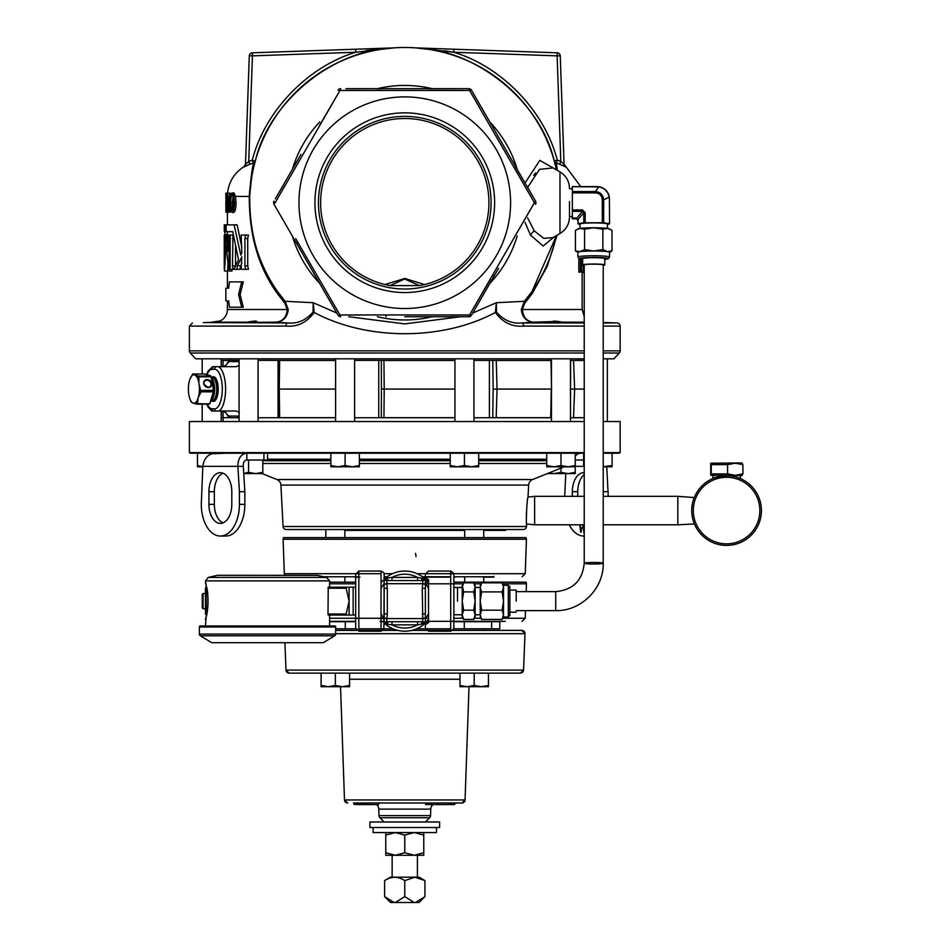 <?xml version="1.0" encoding="UTF-8"?>
<svg xmlns="http://www.w3.org/2000/svg" width="950" height="950" viewBox="0 0 950 950"><rect width="100%" height="100%" fill="white"/><g stroke="black" fill="none" stroke-linecap="round" stroke-linejoin="round"><path stroke-width="1.43" d="M329.591 587.195L329.591 580.878L205.438 580.878L208.323 577.41L326.705 577.41L329.591 580.878L326.705 577.41L316.991 575.284A3.586 3.586 -90 0 1 317.787 575.367L218.037 575.284A3.586 3.586 90 0 0 217.241 575.367L208.323 577.41L205.438 580.878L206.091 584.927C208.703 595.709 208.703 606.504 206.091 617.322L205.438 625.955L329.591 625.955L329.591 615.066L329.591 625.955M404.771 118.501A84.206 84.206 0 0 0 384.928 284.525L404.771 278.457L424.626 284.525A84.206 84.206 0 0 0 404.771 118.501M491.091 202.694A86.319 86.319 0 0 0 404.771 116.387A86.319 86.319 0 0 0 318.452 202.694A86.319 86.319 0 0 0 404.771 289.014A86.319 86.319 0 0 0 491.091 202.694M494.629 202.694A89.846 89.846 0 0 1 404.771 292.553A89.846 89.846 0 0 1 314.925 202.694A89.846 89.846 0 0 1 404.771 112.848A89.846 89.846 0 0 1 494.629 202.694M572.327 496.327L572.327 491.684A19 11.436 90 0 1 583.763 472.684A19 11.436 90 0 1 584.226 472.696M577.754 496.327L577.754 491.684A19 11.436 90 0 1 584.226 474.572M231.8 491.684A19 11.436 -90 0 0 220.364 472.684A19 11.436 -90 0 0 208.917 491.684L208.917 504.355A19 11.436 -90 0 0 220.364 523.367A19 11.436 -90 0 0 231.8 504.355L231.8 491.684M207.076 379.596A4.299 3.658 -137.3 0 1 211.672 383.562A4.299 3.658 -137.3 0 1 208.359 387.529A4.299 3.658 -137.3 0 1 203.751 383.562A4.299 3.658 -137.3 0 1 207.076 379.596M208.098 387.256A3.788 3.218 42.7 0 0 206.969 380.261A3.788 3.218 42.7 0 0 208.098 387.256M204.25 384.548L207.824 387.244M710.719 463.22L741.938 462.935L742.9 464.621L742.9 473.907L735.241 475.321L727.581 473.907L711.265 473.907L710.719 475.309L710.719 463.22L711.265 464.621L727.581 464.621L735.241 463.208L742.9 464.621M710.719 475.309L741.938 475.594L742.9 473.907M726.584 475.724A34.841 34.841 0 0 1 761.413 510.566A34.841 34.841 0 0 1 726.584 545.407A34.841 34.841 0 0 1 691.742 510.566A34.841 34.841 0 0 1 726.584 475.724C711.847 478.562 709.353 478.836 719.091 476.544L717.903 476.817M712.892 478.527L712.892 475.594M714.519 477.874L716.312 477.268M528.046 496.672L528.651 485.082L280.903 485.082L283.076 526.514A3.171 3.171 0 0 0 286.235 529.518L523.319 529.518A3.171 3.171 0 0 0 526.478 526.514L526.597 524.388C525.956 525.231 526.716 500.044 527.974 497.088L534.612 496.327L534.612 524.804L584.226 524.804M603.226 496.327L677.825 496.327L677.825 524.804L694.403 523.937L693.168 520.457M694.248 497.586L677.825 496.327M693.191 520.541L693.453 521.36M693.761 522.274L693.999 522.904M726.584 477.292A33.274 33.274 0 0 0 693.31 510.566A33.274 33.274 0 0 0 726.584 543.839A33.274 33.274 0 0 0 759.846 510.566A33.274 33.274 0 0 0 726.584 477.292M692.039 505.958L692.443 503.595M692.93 501.505L694.236 497.622M526.371 518.605L526.371 516.04M526.371 515.755L526.442 512.537M373.101 827.509L373.101 832.568L436.454 832.568L436.454 827.509M439.613 821.976L369.93 821.976L369.93 827.509L439.613 827.509L439.613 821.976M424.935 880.602L414.853 877.194L404.771 880.602C398.026 876.221 391.305 876.221 384.619 880.602L390.581 877.159L418.962 877.159L424.935 880.602L424.935 896.622L415.471 902.5L390.497 902.5L384.619 896.622L394.084 902.5M344.85 628.793L344.85 630.384M464.704 628.793L464.704 630.384M483.704 628.793L483.704 630.384M555.714 591.624C573.04 589.938 582.54 580.474 584.226 563.243L584.226 264.931A9.5 0.772 0 0 1 593.726 264.159A9.5 0.772 0 0 1 603.226 264.931L603.226 563.243A9.5 0.772 180 0 0 593.726 562.471A9.5 0.772 180 0 0 584.226 563.243A9.5 0.772 180 0 0 593.726 564.015A9.5 0.772 180 0 0 603.226 563.243L603.226 563.243C603.879 588.572 581.091 611.278 555.714 610.624L555.714 591.624L516.194 591.624M404.771 537.605L526.062 537.605L526.442 539.232L283.1 539.232L283.492 537.605L404.771 537.605M493.834 576.757L453.851 576.757M450.716 576.757L422.394 576.757M386.638 577.137L384.18 577.137M353.792 576.757A3.171 1.769 90 0 1 354.635 577.137L359.967 577.137M325.47 577.137L324.282 576.757M464.704 576.757L464.704 582.172M485.533 576.757L483.704 576.757L483.704 582.172M344.85 576.757L344.85 582.172M505.317 621.324L483.704 621.704M453.767 628.793L499.795 628.793L499.795 621.704L453.851 621.704M355.692 621.704L329.591 621.704M355.787 628.793L335.671 628.793M503.524 616.966L502.111 619.412L503.524 614.793L503.524 616.966L508.286 616.966L508.286 585.295C511.765 588.359 508.939 586.233 509.853 589.024L509.853 601.053L509.853 590.057L516.194 590.057L516.194 601.184M508.286 585.295L503.524 585.295L503.524 601.041L502.111 591.898L481.626 591.898L480.213 601.041L480.213 614.887M453.851 587.539L457.508 587.444L457.508 601.207M457.508 587.444L462.223 587.444L462.223 601.053L463.636 610.185L462.223 614.793L463.636 619.412L462.223 616.966L462.223 614.887M475.142 587.444L480.213 587.444L480.213 601.053L481.626 610.185L480.213 614.793L481.626 619.412L480.213 616.966M426.514 580.343L428.521 579.654L425.374 577.41L425.374 613.89L425.374 588.359L422.239 588.359L422.75 583.692L386.793 583.692L387.315 588.359L384.18 588.359L384.18 613.89L384.026 578.206M425.374 577.41L425.374 577.41A3.147 3.147 -90 0 1 422.239 580.557A3.147 3.147 -90 0 0 425.374 577.41M453.851 601.124L453.851 627.926C452.948 627.831 456.285 627.606 450.716 631.204L450.716 571.045C456.285 574.643 452.948 574.429 453.851 574.334L453.851 601.124M381.033 571.045L383.859 572.826L384.18 574.192L383.859 629.434L381.033 631.204L381.033 571.045L358.839 571.045L358.839 631.204L355.692 628.069L355.692 575.166L355.692 614.971L353.162 615.066L353.162 587.195L328.237 587.195L328.011 614.044L328.237 615.066L329.591 615.066M428.521 619.59L426.051 622.381M424.793 623.58A30.079 30.079 -90 0 1 384.762 623.58M425.374 588.359L425.374 624.839L428.521 622.606L426.514 621.906M205.438 614.27L205.438 587.979L206.221 587.195L206.221 615.066L205.438 614.27L205.438 593.524L203.062 593.524L203.062 608.724L205.438 608.724M202.267 594.32L202.267 607.941L202.267 594.32L203.062 593.524M202.267 607.941L203.062 608.724M206.091 584.927A2.529 2.221 164.6 0 0 206.162 585.604L206.221 587.195M353.162 615.066L349.101 615.066L349.101 587.195L349.101 601.124L346.18 614.044L328.011 614.044M355.692 601.124L355.692 575.166L355.692 587.278L353.162 587.195M334.709 635.776A1.995 1.995 90 0 0 335.671 634.066L335.671 626.964L199.357 626.964L199.357 634.066L335.671 634.066L334.709 635.776L200.319 635.776A1.995 1.995 -90 0 1 199.357 634.066L200.319 635.776L211.767 642.711L323.261 642.711L334.709 635.776L323.261 642.711M200.355 625.955A0.997 0.997 90 0 0 199.357 626.964L200.355 625.955L334.673 625.955A0.997 0.997 -90 0 1 335.671 626.964L334.673 625.955M355.692 621.324L329.591 621.324M329.591 582.172L355.692 582.172M415.969 556.558A11.198 11.198 0 0 0 415.518 553.375M569.477 201.566L569.477 217.063L569.477 201.566M609.568 257.046L608.428 258.673L604.794 259.362A14.262 1.164 180 0 0 606.611 258.115A14.262 1.164 180 0 0 593.726 257.45A14.262 1.164 180 0 0 580.842 258.115A14.262 1.164 180 0 0 582.659 259.35L579.025 258.673L577.885 257.046A15.841 1.294 0 0 1 593.726 255.764A15.841 1.294 0 0 1 609.568 257.046L609.568 252.296A15.841 1.294 180 0 0 607.442 251.655A15.841 1.294 180 0 0 593.726 251.014L602.87 249.601L602.87 229.188L593.726 227.774A15.841 1.294 180 0 0 580.011 228.428A15.841 1.294 180 0 0 578.051 228.879L575.439 230.47L575.439 250.895L580.011 251.655L584.582 249.601L584.582 229.188L580.011 228.428L576.828 229.579M580.046 228.416L580.046 224.01A13.68 1.116 0 0 1 593.726 222.906A13.68 1.116 0 0 1 607.406 224.01L607.406 228.416M603.226 265.394A11.068 0.902 180 0 0 604.794 264.931A11.068 0.902 180 0 0 593.726 264.029A11.068 0.902 180 0 0 582.659 264.931A11.068 0.902 180 0 0 584.226 265.394M604.794 264.931L604.794 258.614A11.068 0.902 180 0 0 593.726 257.711A11.068 0.902 180 0 0 582.659 258.614L582.659 264.931M520.386 673.134A3.171 3.171 90 0 0 523.545 670.094L520.386 673.134L289.168 673.134A3.171 3.171 -90 0 1 286.009 670.094L284.905 642.711L286.009 670.094L523.545 670.094L525.006 633.674A3.171 3.171 90 0 0 521.835 630.384L411.766 630.384M449.065 802.999L450.193 802.999L450.395 804.591L454.207 804.591L455.157 802.999L461.902 802.999L354.481 802.999M344.494 799.947L347.652 802.999A3.171 3.171 -90 0 1 344.494 799.947L340.539 686.719L344.494 799.947L465.061 799.947L469.015 686.719L465.061 799.947L461.902 802.999A3.171 3.171 90 0 0 465.061 799.947M378.991 815.611L430.564 815.611A3.171 3.171 -90 0 1 429.637 817.736L379.917 817.736A3.171 3.171 90 0 1 378.991 815.611L378.765 809.115A6.329 6.329 -90 0 0 376.628 804.591M432.927 804.591A6.329 6.329 90 0 0 430.789 809.115L378.765 809.115M384.156 821.976L379.917 817.736M425.386 821.976L429.637 817.736M430.564 815.611L430.789 809.115M493.323 628.793L493.466 630.384L493.323 628.793M325.838 529.518L325.838 537.605L325.838 529.518M483.704 537.605L483.704 529.518L464.704 529.518L464.704 537.605M464.704 529.518L344.85 529.518L344.85 537.605M212.717 366.676L236.241 366.676L222.431 366.676L225.684 365.382L229.971 360.383L239.317 360.383M222.941 411.136L223.131 417.751L228.998 417.679A3.147 2.802 136.9 0 0 228.76 416.314L225.566 412.526L222.027 411.017L236.289 411.017L239.412 412.526M473.943 360.383L496.256 360.454L497.04 389.072L496.185 417.751L550.727 417.751L551.261 389.072L493.157 389.072L492.765 360.383M551.475 411.101L551.475 417.751M473.943 417.751L492.765 417.751L493.157 389.072M354.611 417.751L381.318 417.751L381.425 389.072L381.318 360.383L354.611 360.383M335.611 360.383L279.003 360.383M578.977 360.383L578.977 358.815M230.577 360.383L230.577 358.815M192.708 374.015L190 379.003L192.648 374.062L194.596 374.941A14.238 5.498 -90 0 0 193.859 374.822A14.238 5.498 -90 0 0 191.769 375.939A14.238 5.498 -90 0 0 190 379.003L190 379.003A14.238 5.498 -90 0 0 190 379.014A14.238 5.498 -90 0 0 189.513 380.439A14.238 5.498 -90 0 0 189.109 382.043A14.238 5.498 -90 0 0 188.587 392.766A14.238 5.498 -90 0 0 188.824 394.571A14.238 5.498 -90 0 0 189.145 396.281A14.238 5.498 -90 0 0 189.905 398.858A14.238 5.498 -90 0 0 192.482 402.824A14.238 5.498 -90 0 0 192.909 403.073A14.238 5.498 -90 0 0 193.194 403.192A14.238 5.498 -90 0 0 193.361 403.239A14.238 5.498 -90 0 0 193.931 403.311L193.194 403.192M205.022 374.003L210.876 375.939L212.088 378.682L213.548 390.45L212.313 398.834L209.404 404.13L197.624 403.798L197.79 399.131A14.238 5.498 -90 0 0 198.277 397.694A14.238 5.498 -90 0 0 198.681 396.103L200.866 391.709L199.215 385.367A14.238 5.498 -90 0 0 198.977 383.562L199.215 385.367A14.238 5.498 -90 0 1 198.681 396.103L197.79 399.131A14.238 5.498 -90 0 1 193.931 403.311L197.256 404.154L194.121 403.429L209.499 404.118M211.672 377.601A12.338 4.774 90 0 1 217.847 384.406A12.338 4.774 90 0 1 215.282 400.449A12.338 4.774 90 0 1 211.624 400.484M344.85 530.385L464.704 530.385M280.903 485.082A6.329 6.329 0 0 0 276.949 479.548L262.224 473.599M528.651 485.082A6.329 6.329 0 0 1 532.606 479.548L564.134 466.806M218.429 453.221L191.223 453.221A3.171 3.171 0 0 1 189.394 452.639L584.226 452.639M603.226 466.806L612.097 466.806L612.097 453.221L603.226 453.221L618.319 453.221A3.171 3.171 0 0 0 620.16 452.639L620.16 421.551L603.226 421.551M580.735 453.221A6.329 6.329 0 0 0 575.225 456.439M603.226 452.639L620.16 452.639M189.394 452.639L189.394 421.551L584.226 421.551M534.612 524.804L526.561 523.972M239.067 358.815L239.067 421.551M258.067 358.815L258.067 421.551M454.943 358.815L454.943 421.551M473.943 358.815L473.943 421.551M202.196 358.815L202.196 373.979M202.196 404.154L202.196 421.551M221.196 358.815L221.196 366.676M221.196 411.017L221.196 421.551M607.359 358.815L607.359 421.551M551.475 358.815L551.475 421.551M570.487 358.815L570.487 421.551M335.611 358.815L335.611 421.551M354.611 358.815L354.611 421.551M275.322 198.859L301.007 154.375M301.007 251.026L315.388 275.939M498.512 268.399L471.509 315.151A3.147 3.147 0 0 1 468.789 316.73L404.771 316.73M423.51 88.671L386.044 88.671M554.135 236.894L543.127 246.05L530.492 235.078L525.053 222.431M527.642 217.93L534.327 230.909L543.697 238.331L552.888 237.619M584.226 326.099L523.569 326.099C512.038 327.061 502.645 322.501 495.401 312.431C442.914 340.777 366.831 340.812 314.153 312.431C306.897 322.501 297.504 327.061 285.974 326.099L189.394 326.099L189.394 350.859A3.171 3.171 0 0 0 190.249 353.02L195.652 358.815L584.226 358.815M603.226 350.859L620.16 350.859A3.171 3.171 0 0 1 619.305 353.02L603.226 353.02M619.305 353.02L613.902 358.815L603.226 358.815M224.271 235.078L224.271 269.313L224.236 235.078L225.209 235.078L225.055 238.355L226.017 238.355M224.984 231.681L224.817 235.078M210.876 322.311L220.103 320.969A12.671 12.671 0 0 0 227.406 309.498L227.406 300.889L225.827 300.889L225.827 288.218L227.406 288.218L227.406 271.011M227.026 212.206L227.264 193.194L226.278 193.194L226.278 195.415L227.026 195.415L227.026 212.206L225.886 212.206L226.029 198.871M295.699 238.604L339.969 314.949L469.573 314.949L534.387 202.694L469.573 90.452L339.969 90.452L275.168 202.694A3.147 0.867 30 0 1 274.016 201.127A3.147 3.147 0 0 0 274.016 204.274A3.147 0.867 -30 0 1 275.168 202.694L284.964 185.547M513.855 166.784L534.387 202.694A3.147 0.867 -30 0 0 535.527 201.127A3.147 3.147 0 0 1 535.527 204.274A3.147 3.147 0 0 0 535.954 202.694M603.226 322.478L617.12 322.952A3.147 3.147 0 0 1 620.16 326.099L603.226 326.099M285.974 326.099A3.147 1.734 -90 0 1 287.648 322.952L276.402 322.157C282.874 321.302 286.484 317.074 287.209 309.498L284.869 303.299L277.198 293.324C258.353 267.069 249.054 234.745 249.316 196.365C251.881 164.837 253.697 164.493 253.199 163.02L249.898 164.208M240.16 322.525L247.047 322.157C255.099 320.815 258.067 320.815 255.966 322.157L256.987 321.611M565.559 322.276L566.592 322.311M562.495 322.157L563.576 322.192L562.495 322.157C554.456 320.815 551.487 320.815 553.577 322.157L584.226 322.157M620.16 350.859L620.16 326.099M394.001 47.88L252.308 52.82L355.644 49.21L355.751 52.25L393.894 47.88C333.141 49.341 268.993 101.65 255.324 160.871A155.194 155.194 0 0 0 252.748 233.89L252.641 233.415M525.053 182.97L539.802 160.384L554.135 168.506M472.732 313.037L496.339 302.717L524.388 301.304L532.036 291.531A155.194 155.194 0 0 0 556.462 235.553L532.036 291.531A3.147 1.603 -145.1 0 0 532.356 293.324L524.685 303.299L522.334 309.498C523.07 317.074 526.68 321.302 533.152 322.157L521.906 322.952L584.226 322.952M556.462 169.848L554.23 160.871L556.462 169.848A155.194 155.194 0 0 0 267.164 130.934A155.194 155.194 0 0 0 277.507 291.531L285.166 301.304L313.215 302.717L336.811 313.037M348.816 316.73L404.771 323.891L460.726 316.73M227.406 234.543L227.406 231.681M227.406 224.853L227.406 212.206M510.589 202.694A105.818 105.818 0 0 1 404.771 308.512A105.818 105.818 0 0 1 298.953 202.694A105.818 105.818 0 0 1 404.771 96.888A105.818 105.818 0 0 1 510.589 202.694M213.821 322.216L211.612 322.287M207.753 322.418L204.761 322.525M204.452 322.537L209.095 322.383M245.967 322.192C237.381 322.608 239.115 322.668 251.168 322.383L276.402 322.157C283.468 321.314 287.423 317.098 288.254 309.522L285.166 301.304A3.147 1.627 138.8 0 1 284.869 303.299M569.394 322.525L567.791 322.383M524.685 303.299A3.147 1.627 -138.8 0 1 524.388 301.304L521.301 309.522C522.132 317.098 526.074 321.314 533.152 322.157L552.567 321.611M247.047 322.157L214.296 322.192M215.329 322.157L217.158 321.955M218.108 321.729L218.749 321.527M218.809 321.516L219.652 321.183M255.384 320.969L250.586 321.729M580.403 259.065L580.403 272.127L578.835 272.127L578.835 258.578M557.044 235.22L547.283 266.238L532.356 293.324M582.944 265.133L583.466 272.448L583.704 265.952L583.478 272.448L581.899 272.448L581.4 267.912M235.493 196.365L236.004 202.445C236.016 208.157 235.268 211.494 233.748 212.444L232.18 212.444C233.688 211.529 234.436 208.192 234.436 202.445L233.831 195.938L232.18 192.957L233.926 192.957L235.493 196.365L249.696 196.496C249.529 234.377 258.792 266.059 277.507 291.531A155.194 155.194 0 0 1 404.771 47.5M231.313 211.612L229.746 212.206L229.746 193.194L228.819 202.932L227.489 193.194L228.57 204.487L227.537 212.206L229.746 212.206M227.406 288.218L225.827 288.218M243.271 281.889L240.148 294.548L243.271 307.218L241.704 307.218L238.581 294.548L241.704 281.889L243.271 281.889M225.827 300.889L227.406 300.889M229.306 231.681L232.774 231.681L238.509 259.766L233.914 269.313L239.78 269.313L241.811 262.675M232.774 231.681L226.171 231.681L226.171 224.853L237.132 224.853L241.822 247.333M234.139 224.853L240.777 255.146L241.822 253.104L241.146 235.078L248.449 235.078L247.724 238.498L247.724 265.893L248.449 269.313L245.658 269.313L244.922 265.893L247.724 265.893M235.529 246.014L235.529 266.416M225.055 238.355L225.055 252.237L226.338 234.543L229.52 235.078M231.942 269.313L231.942 271.011L228.855 271.011L226.053 244.898L224.533 271.011L227.691 271.011L227.964 263.922M229.746 193.194L231.432 193.527M255.206 161.274L252.296 160.123C264.646 111.447 307.634 66.619 355.751 52.25L252.427 55.86L252.308 52.82A3.147 3.147 0 0 0 249.28 55.86A3.147 3.147 0 0 1 252.308 52.82A3.147 3.147 0 0 0 249.28 55.86L245.492 164.398A3.147 3.135 2 0 1 244.031 166.939L249.933 164.184L248.734 161.393L252.296 160.123L253.199 163.02A3.147 3.135 -164.4 0 0 255.324 160.871C255.704 162.165 252.32 163.792 249.696 196.496L249.696 208.929M253.175 163.59L253.104 164.279M253.056 164.754L252.902 165.906M252.427 169.017L251.916 172.152M249.624 191.045L249.316 196.365M414.806 316.73L423.51 316.73M360.014 315.044L339.969 314.949A3.147 0.867 -30 0 1 338.034 315.151A3.147 3.147 0 0 0 340.753 316.73A3.147 3.147 0 0 1 338.034 315.151L274.016 204.274A3.147 3.147 0 0 1 273.6 202.694M346.002 88.671L468.789 88.671A3.147 3.147 0 0 1 471.509 90.25L535.527 201.127M508.535 154.375L494.154 129.461M490.414 279.205L469.573 314.949A3.147 0.867 30 0 0 471.509 315.151L494.154 275.939L493.347 275.702M415.661 47.88L453.791 52.25C501.909 66.619 544.908 111.447 557.258 160.123L554.23 160.871C540.562 101.65 476.401 49.341 415.661 47.88C476.401 49.341 540.562 101.65 554.23 160.871A3.147 3.135 164.4 0 0 556.356 163.02L557.341 170.359M415.601 47.88A155.194 155.194 0 0 0 393.953 47.88L390.319 48.011M251.026 223.903L249.767 210.389M250.028 190.902L250.467 186.058M251.073 181.189L251.37 179.194M251.691 177.175L252.237 174.088M252.842 171L253.662 167.319M254.446 164.136L254.707 163.127M559.621 164.184L556.356 163.02L557.258 160.123L560.809 161.393L559.621 164.184L565.523 166.939A3.147 3.135 178 0 1 564.062 164.398L560.263 55.86L564.051 164.112L580.747 186.592M557.128 169.017L557.033 168.388M557.021 168.364L556.641 165.87M563.742 166.107L562.839 165.656M245.492 164.398L248.734 161.393L252.427 55.86L249.28 55.86L245.504 164.112L244.007 166.678C234.353 172.936 228.867 181.771 227.549 193.194M564.062 164.398L560.809 161.393L557.128 55.86L560.263 55.86A3.147 3.147 0 0 0 557.234 52.82A3.147 3.147 0 0 1 560.263 55.86A3.147 3.147 0 0 0 557.234 52.82L453.898 49.21L557.234 52.82L557.128 55.86L453.791 52.25L444.588 50.777M444.481 48.889L437.784 48.652M431.122 48.414L425.814 48.236M415.542 47.88L453.898 49.21L453.791 52.25M386.377 48.141L370.429 48.699M366.403 48.842L356.998 49.174M553.078 237.5L559.977 233.522L559.977 171.879L553.078 167.901L539.481 169.361L527.642 187.471M533.651 175.394L535.622 172.936M319.141 126.184L339.969 90.452L359.421 90.357M376.877 90.298L381.33 90.274M429.424 90.286L469.573 90.452L479.441 107.338M535.527 204.274A3.147 0.867 30 0 0 534.387 202.694L524.59 219.854M471.509 315.151A3.147 3.147 0 0 1 468.789 316.73A3.147 0.867 -90 0 0 469.573 314.949L450.395 315.044M340.753 316.73A3.147 0.867 -90 0 1 339.969 314.949L330.113 298.062M496.494 312.099L495.401 312.431L496.339 302.717L496.494 312.099C503.666 320.328 512.133 323.95 521.906 322.952A3.147 1.734 -90 0 1 523.569 326.099M313.215 302.717L314.153 312.431L313.061 312.099L313.215 302.717M203.276 322.572L287.648 322.952C297.421 323.95 305.888 320.328 313.061 312.099M561.759 162.236L561.094 161.643M430.92 49.068L419.33 48.094M393.894 47.88L393.062 47.928M390.331 48.094L366.059 50.611M385.843 315.911L386.044 316.73M297.267 242.903L296.661 243.485M469.573 90.452A3.147 0.867 -30 0 1 471.509 90.25A3.147 3.147 0 0 0 468.789 88.671A3.147 0.867 -90 0 1 469.573 90.452M338.034 90.25A3.147 0.867 30 0 1 339.969 90.452A3.147 0.867 -90 0 1 340.753 88.671A3.147 3.147 0 0 0 338.034 90.25M233.831 195.938L235.398 195.938M232.18 192.957L230.743 195.854L230.292 202.683C230.221 208.252 230.85 211.506 232.18 212.444M234.436 202.445L236.004 202.445M233.807 202.421C233.866 206.827 233.332 209.428 232.18 210.223L230.957 207.029L230.755 202.742C230.684 198.467 231.159 195.938 232.192 195.178C233.273 195.854 233.807 198.265 233.807 202.421M230.755 202.742L232.322 202.742L232.524 207.029L233.748 210.223M233.106 196.365L232.322 202.742M230.957 207.029L232.524 207.029M227.822 193.194L229.33 193.194M227.905 212.206L229.33 202.73L229.33 212.206M225.934 212.206L226.124 193.194M225.839 198.871L225.827 193.194M226.005 201.091L225.91 210.223L225.851 201.091M238.581 294.548L240.148 294.548M241.704 281.889L229.389 281.889L228.689 288.218M228.689 300.889L229.389 307.218L241.704 307.218M225.209 235.078L226.29 235.078M226.338 234.543L228.107 251.334L227.798 235.078L233.391 235.078M229.223 235.078L228.855 271.011M224.533 271.011L224.449 235.078M232.976 235.078L232.501 265.893L232.976 269.313L233.914 269.313M230.149 235.078L230.149 269.313L232.976 269.313M224.331 224.853L224.295 231.681L227.834 231.681M245.658 235.078L244.922 238.498L244.922 265.893M240.398 265.739L237.464 265.739L241.811 256.856L241.146 269.313L245.658 269.313M237.464 265.739L236.835 269.313M226.171 224.853L226.171 231.681M225.72 231.681L225.055 231.681L225.055 224.853L225.72 224.853M224.533 227.513L224.533 224.853L224.533 227.513M224.295 231.681L224.248 224.877M582.944 266.012L581.638 266.012M580.403 272.127L582.35 259.326M581.816 259.267L581.008 265.656L581.008 259.16M211.696 453.732L225.934 453.221M345.111 465.536L345.111 453.221L359.349 453.221L359.349 465.536L352.224 466.806L345.111 465.536L337.986 466.806L359.349 466.806L359.349 465.536M584.226 453.221L246.846 453.221C240.991 453.993 238.011 458.363 237.892 466.355L202.825 466.355L201.293 504.355A31.671 19.059 -90 0 0 220.364 536.038A31.671 19.059 -90 0 0 239.424 504.355L239.424 491.684L244.839 491.684L243.319 466.355L237.892 466.355L239.424 491.684M494 530.385L494 529.518L494.713 530.385L483.704 530.385M483.704 529.518L485.272 529.518L485.272 530.385M497.277 530.385L497.277 529.518L501.184 529.518L501.184 530.385L494.713 530.385M503.654 529.518L505.649 529.518L505.649 530.385L503.654 530.385M504.664 530.385L504.664 529.518L504.735 530.385L501.184 530.385M500.84 530.385L500.84 529.518M487.231 530.385L487.231 529.518M581.222 530.409L581.78 528.711L580.64 528.378L580.913 531.537L581.78 528.711M581.863 528.711L580.64 528.378M581.293 530.409L580.913 531.537M581.079 532.226L579.88 525.54L580.581 527.678L581.982 528.093L582.623 526.347M580.676 532.107L579.963 525.564M583.775 532.677L583.431 526.407L584.226 531.05M547.319 473.599L568.1 473.599L560.987 472.328L553.862 473.599L548.91 472.957M575.225 473.599L568.1 473.599L575.225 472.328L575.225 473.599M581.982 528.093L580.592 532.107M584.072 531.596L584.226 530.421M584.226 532.606L583.347 526.407M564.704 496.327L565.796 473.599M583.763 536.038L584.226 536.038A31.671 19.059 90 0 1 583.763 536.038A31.671 19.059 90 0 1 569.216 524.804M603.749 524.804A31.671 19.059 90 0 1 603.226 525.789M606.753 466.806L608.249 496.327M608.249 491.684L603.226 491.684M575.225 453.221L575.225 465.536L568.1 466.806L560.987 465.536L553.862 466.806L546.737 465.536L546.737 466.806L575.225 466.806L575.225 465.536L575.225 472.328M560.987 468.077L560.987 472.328M583.621 460.014L575.225 460.014M262.806 460.014L262.806 473.599L255.692 473.599L248.567 472.328L243.746 473.456M243.758 473.599L255.692 473.599L262.806 472.328M223.072 473.231A19 11.436 -90 0 0 214.344 491.684L214.344 504.355A19 11.436 -90 0 0 223.072 522.821M220.364 536.038L225.779 536.038A31.671 19.059 -90 0 0 244.839 504.355L244.839 491.684M248.567 460.014L248.567 472.328M267.567 453.221L267.567 460.014L246.846 460.014C244.281 460.382 243.105 462.496 243.319 466.355M202.825 466.355C203.941 458.387 207.955 454.005 214.842 453.221L246.846 453.221L246.846 460.014M330.873 466.806L337.986 466.806L330.873 465.536L330.873 466.806M330.873 453.221L330.873 465.536M546.737 453.221L546.737 465.536M560.987 453.221L560.987 465.536M584.226 465.726L583.621 465.536L584.226 466.806M612.097 465.536L603.226 466.723M583.621 453.221L583.621 465.536M202.801 466.723L197.458 465.536L197.458 466.806L202.789 466.806M197.458 453.221L197.458 465.536M450.205 466.806L471.556 466.806L464.443 465.536L457.318 466.806L450.205 465.536L450.205 466.806M478.681 466.806L471.556 466.806L478.681 465.536L478.681 466.806M450.205 453.221L450.205 465.536M478.681 453.221L478.681 465.536M464.443 453.221L464.443 465.536M195.522 375.179L195.32 375.309A14.238 5.498 90 0 0 194.596 374.941L198.502 375.867L198.716 376.794L195.32 375.309A14.238 5.498 90 0 1 198.645 381.853L198.716 376.794M198.645 381.853L198.977 383.562A14.238 5.498 90 0 0 198.645 381.853M213.548 390.45L210.876 375.939L198.324 376.022M199.453 385.308L200.866 391.709M213.477 391.709L213.382 390.331L200.925 390.45M189.905 398.858L190.879 401.339M191.484 402.266L192.909 403.073M198.039 399.19L197.303 404.13L209.76 403.714L213.311 391.839L201.091 391.839L198.918 396.186M197.279 404.154L209.368 404.154L212.301 398.858M198.894 381.829L198.977 376.794L211.185 376.794L210.722 375.867L204.951 373.979L192.85 373.979L194.073 374.704M258.067 417.751L278.647 417.751L278.647 360.383M223.072 421.551L223.131 417.751L221.314 417.751L221.208 411.017M221.208 366.676L221.314 360.383L223.107 360.383L222.882 366.641M226.48 364.729L229.116 360.383L223.131 360.383L222.953 366.629M229.116 360.383L229.971 360.383M258.067 360.383L278.825 360.383M454.943 360.383L381.318 360.383M551.57 389.072L550.964 360.383L496.185 360.383M551.475 367.032L551.475 360.383M570.487 360.383L573.562 360.454L574.619 389.072L573.539 417.751L584.226 417.751M584.226 360.383L573.539 360.383M570.487 417.751L570.606 360.383M570.606 417.751L573.539 417.751M571.128 389.072L584.226 389.072M381.425 389.072L384.216 389.072L383.931 417.751L454.943 417.751M383.931 360.383L384.216 389.072L454.943 389.072M492.765 417.751L496.185 417.751M279.632 360.383L279.252 389.072L278.611 389.072L279.252 389.072L279.632 417.751L335.611 417.751M381.318 417.751L383.931 417.751M278.825 417.751L279.632 417.751L278.825 417.751M223.143 360.454L228.998 360.454A3.147 2.802 -136.9 0 1 228.891 361.463M238.046 360.383L239.115 361.463M239.091 416.076L237.072 417.751L230.589 417.751L228.76 416.314M230.589 417.751L229.116 417.751M239.317 417.751L237.072 417.751M223.143 417.679L228.998 417.679L226.433 413.298M239.222 365.382L236.241 366.676M335.611 389.072L279.252 389.072M236.289 411.017L211.981 411.017M211.767 411.017L208.181 407.122L206.768 404.154M321.1 673.134L321.1 686.719L342.463 686.719L335.35 685.449L328.225 686.719L321.1 685.449L321.1 673.134M335.671 630.384L356.713 630.384M358.839 630.384L397.789 630.384M444.98 802.999L445.799 802.999M444.042 802.999L443.353 802.999M431.716 802.999L432.82 804.591L437.119 804.591L437.701 802.999L438.71 802.999M449.196 802.999L439.233 802.999M449.457 804.424L450.573 802.999M425.612 802.999L426.621 802.999M357.651 804.591L359.468 804.591L358.554 802.999L357.794 802.999L357.651 804.591L356.096 802.999L361.178 802.999L360.822 804.591L362.959 804.591L362.045 802.999M362.496 802.999L365.049 802.999L364.907 804.591L367.27 804.591L366.356 802.999M369.039 804.591L367.377 804.591L366.771 802.999L369.598 802.999L369.039 804.591L378.242 804.591L378.433 802.999M355.181 804.591L353.637 802.999L355.324 802.999L355.181 804.591L354.742 802.999M355.442 802.999L356.321 802.999L356.452 804.591L355.989 802.999M450.193 802.999L452.058 802.999L451.416 804.591M427.844 802.999L427.963 804.591L426.301 804.591L425.659 802.999L431.062 802.999L431.169 804.591L432.238 804.591L431.312 802.999M362.9 802.999L363.078 804.591L364.907 804.591M359.041 802.999L359.622 804.591L360.822 804.591M354.884 802.999L356.452 804.591M368.766 804.591L369.586 804.591M358.257 804.591L359.931 804.591M354.433 804.591L353.519 802.999M373.599 804.591L374.241 804.591M454.242 804.591L455.976 802.999M454.361 802.999L453.732 804.591M454.991 802.999L454.053 804.591M449.338 802.999L448.554 804.591L439.696 804.591L439.221 802.999M437.119 804.591L438.009 804.591M439.731 802.999L438.817 804.591L439.696 804.591M427.963 804.591L431.169 804.591M572.363 218.809L576.317 218.809L572.363 218.809L572.363 186.592L599.117 186.77C604.663 187.946 608.083 191.354 609.366 196.994L609.568 223.725L609.366 197.006C608.083 191.342 604.651 187.922 599.07 186.758L599.117 186.77M577.885 219.616L576.496 218.227L578.051 219.379L578.075 223.666L577.885 219.616L583.787 212.776L585.164 212.705L582.398 209.938L582.398 211.387L583.787 212.776L583.787 222.799L602.288 222.727L602.288 199.833C601.967 195.51 599.64 193.183 595.317 192.874L572.363 192.874M576.496 218.227L572.363 218.215M576.555 218.809L577.885 220.364L576.496 218.809M577.885 223.725L580.046 224.663M607.406 224.663L609.568 223.725M609.377 199.167L609.211 197.208C607.941 191.461 604.485 188.017 598.844 186.877L572.363 186.723M572.363 191.567L595.317 191.567C600.364 192.054 603.143 194.833 603.678 199.904L609.366 197.006M602.288 222.727L603.678 222.799L603.678 199.904L602.288 199.833M596.897 186.723L598.844 186.877L595.317 191.567L595.317 192.874M603.678 222.799L609.377 223.666M578.075 223.666L583.787 222.799M602.87 249.601L607.442 251.655L612.014 250.895L612.014 230.47L609.401 228.879A15.841 1.294 180 0 0 607.442 228.428A15.841 1.294 180 0 0 593.726 227.774L584.582 229.188M610.624 229.579L607.442 228.428L602.87 229.188M612.014 250.895L609.568 252.391M577.885 252.391L575.439 250.895M584.582 249.601L593.726 251.014A15.841 1.294 180 0 0 580.011 251.655A15.841 1.294 180 0 0 577.885 252.296L577.885 257.046M425.992 582.172L428.521 582.172M453.851 582.172L526.062 582.172L526.442 583.811L502.657 583.811M429.388 621.324L462.258 621.324M383.456 621.324L380.154 621.324M505.174 621.324L426.087 621.324M346.18 614.044L346.18 615.066L328.237 615.066M346.18 587.195L346.18 588.204L328.011 588.204M346.18 588.204L349.101 601.124M346.18 615.066L349.101 615.066M205.473 582.861L206.126 585.461M205.438 587.979L205.438 593.524M205.877 618.058L206.162 616.657A2.529 2.221 15.4 0 0 206.091 617.322M473.729 591.898L475.142 587.373L475.142 616.966L473.729 619.412L475.142 614.793L473.729 610.185L475.142 601.041L473.729 591.898L463.636 591.898L462.223 601.041L462.223 614.804L453.851 614.721L453.851 601.053M425.374 624.839A3.147 3.147 90 0 0 422.239 621.704A3.147 3.147 90 0 1 425.374 624.839L425.374 624.839M387.315 621.704L387.315 621.704A3.147 3.147 -90 0 0 384.18 624.839L384.18 588.359L384.18 613.89L387.315 613.89L386.793 618.557L383.919 617.821M384.026 624.043L384.18 624.839M425.636 617.821L422.75 618.557L422.239 588.359M384.18 577.41L384.18 577.41A3.147 3.147 -90 0 0 387.315 580.557L422.75 580.557L422.75 583.692L425.636 584.44M422.477 621.716A3.147 0.867 90 0 0 421.729 623.77A3.147 1.294 160.4 0 1 425.006 623.354L417.537 624.839L417.537 621.704L422.536 621.704M386.793 621.704L386.793 618.557L422.75 618.557L422.75 621.704L386.793 621.704A3.147 3.04 90 0 0 383.919 623.841M384.762 578.681A30.079 30.079 -90 0 1 424.793 578.681A30.079 30.079 90 0 0 384.762 578.681M426.051 579.868L426.716 580.557L428.213 579.643M428.521 582.659A30.079 30.079 90 0 0 426.716 580.557L427.001 580.557M382.838 580.557A30.079 30.079 90 0 0 381.033 582.659M383.919 584.44L386.793 583.692L386.793 580.557A3.147 3.04 90 0 1 383.919 578.419M425.636 578.419A3.147 3.04 -90 0 1 422.75 580.557M425.374 601.124L425.374 613.89L422.239 613.89M425.636 623.841A3.147 3.04 90 0 0 422.75 621.704M428.213 622.606L427.001 621.704M384.002 578.36L392.006 577.41L417.537 577.41L425.03 578.894A3.147 1.294 -160.4 0 1 421.729 578.491A3.147 0.867 -90 0 0 422.477 580.545M417.537 621.704L392.006 621.704L392.006 624.839A26.933 26.933 90 0 0 417.537 624.839L392.006 624.839L384.002 623.901M384.548 623.354A3.147 1.294 19.6 0 1 387.814 623.77A3.147 0.867 90 0 0 387.077 621.716M387.077 580.545A3.147 0.867 -90 0 0 387.814 578.491A3.147 1.294 -19.6 0 1 384.548 578.894M417.537 580.557L417.537 577.41A26.933 26.933 90 0 0 392.006 577.41L392.006 580.557M480.213 587.444L480.213 601.207M502.111 591.898L503.524 587.373L502.111 582.837L481.626 582.837L480.213 585.295M481.626 582.837L480.213 587.373L481.626 591.898M473.729 582.837L475.142 585.295L475.142 587.373L473.729 582.837L463.636 582.837L462.223 585.295L463.636 591.898M473.729 619.412L463.636 619.412M473.729 610.185L463.636 610.185M463.636 582.837L462.223 587.373L462.223 616.966M503.524 585.295L502.111 582.837M502.111 610.185L503.524 601.041L503.524 614.793L502.111 610.185L481.626 610.185M502.111 619.412L481.626 619.412M462.223 614.804L462.223 601.207M462.223 587.444L462.223 585.295M508.286 616.966C511.765 613.89 508.939 616.016 509.853 613.225L509.853 601.053L509.853 612.204L516.194 612.204M429.008 621.704L426.099 621.704M383.456 621.704L380.546 621.704M450.906 628.793L416.563 628.793M392.979 628.793L358.649 628.793M453.851 577.137L454.919 577.137A3.171 1.769 90 0 1 455.751 576.757L457.603 576.757M483.704 577.137L493.751 577.137L493.964 576.377M449.077 577.137L422.904 577.137M464.36 576.757L462.258 576.757M387.161 576.757L384.18 576.757M358.839 576.757L323.808 576.757M349.588 686.719L342.463 686.719L349.588 685.449L349.588 686.719M349.588 673.134L349.588 685.449M335.35 673.134L335.35 685.449M459.966 686.719L481.329 686.719L474.204 685.449L467.079 686.719L459.966 685.449L459.966 686.719M488.442 686.719L481.329 686.719L488.442 685.449L488.442 686.719M459.966 673.134L459.966 685.449M488.442 673.134L488.442 685.449M474.204 673.134L474.204 685.449M404.771 880.602L404.771 896.622L414.236 902.5M392.172 902.084L391.531 901.847M389.072 900.457L386.793 898.664M384.619 880.602L384.619 896.622M395.319 902.5L404.771 896.622M424.935 896.622L419.057 902.5L415.471 902.5M404.771 835.109L414.283 832.568L423.783 835.109L423.783 852.744L414.283 855.273L385.771 855.273L385.771 852.744L395.271 855.273L404.771 852.744L404.771 835.109L395.271 832.568L385.771 835.109L385.771 852.744M385.771 832.568L385.771 835.109M423.783 852.744L423.783 855.273L414.283 855.273L404.771 852.744M423.783 835.109L423.783 832.568M737.627 477.529L739.991 478.408M740.264 475.594L740.264 478.527L739.041 478.028M711.265 473.907L711.265 464.621M727.581 473.907L727.581 464.621M384.928 284.525L390.082 285.594L404.617 279.003L419.473 285.594L424.626 284.525M419.473 285.594L390.082 285.594M577.754 491.684L572.327 491.684M417.109 573.693L525.243 573.693L526.442 539.232M345.277 628.793L345.277 621.704M428.521 579.654L428.521 622.606M428.521 613.842A26.933 26.933 -90 0 1 425.683 618.106M383.871 618.106A26.933 26.933 -90 0 1 381.033 613.842M329.591 618.26L386.876 618.26M355.692 583.811L329.591 583.811M459.966 679.25L349.588 679.25M213.524 366.676A3.147 2.897 90 0 0 212.206 369.301A19.76 7.636 -90 0 0 207.076 374.442M489.381 417.751L489.381 360.383M212.313 398.834L212.966 397.041A11.59 4.477 -90 0 0 212.966 381.093L211.328 376.794M211.731 400.271L212.408 400.271A11.198 4.322 -90 0 0 214.083 399.392A11.198 4.322 -90 0 0 216.648 386.864A11.198 4.322 -90 0 0 212.408 377.863L211.779 377.863M212.171 378.907A11.198 4.322 90 0 1 214.676 389.084A11.198 4.322 90 0 1 212.159 399.238M211.874 377.863A11.59 4.477 90 0 1 217.277 385.32A11.59 4.477 90 0 1 214.771 399.76A11.59 4.477 90 0 1 211.874 400.271M276.949 479.548L532.606 479.548M546.737 459.23L478.681 459.23M450.205 459.23L359.349 459.23M330.873 459.23L267.567 459.23M432.131 316.73A117.266 117.266 0 0 1 377.411 316.73M319.711 283.409A117.266 117.266 0 0 1 292.351 236.016M292.351 169.385A117.266 117.266 0 0 1 319.711 121.992M377.411 88.671A117.266 117.266 0 0 1 432.131 88.671M534.327 230.909A12.671 9.179 -30.7 0 0 530.492 235.078M189.394 350.859L584.226 350.859M584.226 353.02L190.249 353.02M227.406 309.498L288.254 309.522M489.844 121.992A117.266 117.266 0 0 1 517.204 169.385M517.204 236.016A117.266 117.266 0 0 1 489.844 283.409M521.301 309.522L582.148 309.498L582.148 272.448M603.226 322.952L617.12 322.952M277.198 293.324A3.147 1.603 145.1 0 0 277.507 291.531M228.855 238.498L230.553 238.498M232.501 265.893L235.529 265.893M232.501 238.498L234.033 238.498M244.922 238.498L247.724 238.498M283.076 526.514L526.478 526.514M546.737 463.481L478.681 463.481M450.205 463.481L359.349 463.481M330.873 463.481L262.806 463.481M262.806 460.714L330.873 460.714M359.349 460.714L450.205 460.714M478.681 460.714L546.737 460.714M575.225 466.355L583.621 466.355M239.424 504.355L244.839 504.355M263.922 453.221L263.922 460.014M209.368 404.154L197.268 404.154M204.927 373.979L192.814 373.979M584.226 417.679L573.562 417.679M584.226 360.454L573.562 360.454M550.679 417.679L496.256 417.679M550.679 360.454L496.256 360.454M454.943 417.679L383.99 417.679M454.943 360.454L383.99 360.454M335.611 417.679L279.68 417.679M335.611 360.454L279.68 360.454M378.741 417.751L378.741 360.383M278.041 417.751L278.041 360.383M228.796 361.606L239.067 361.606M239.067 416.076L228.57 416.076M218.453 366.676A22.8 8.811 90 0 1 225.601 388.087A22.8 8.811 90 0 1 219.189 411.017M213.026 411.017A3.147 2.897 -90 0 1 212.206 408.832L214.652 408.832A19.76 7.636 -90 0 0 222.3 389.072A19.76 7.636 -90 0 0 214.652 369.301A3.147 2.897 -90 0 1 215.982 366.676M214.652 408.832A3.147 2.897 90 0 0 215.472 411.017M207.278 404.154A19.76 7.636 -90 0 0 212.206 408.832M214.652 369.301L212.206 369.301M523.545 670.094L525.006 633.674L335.671 633.674M576.317 218.797L582.398 211.387L572.363 211.387M572.363 217.977L576.317 217.977M572.363 209.938L582.398 209.938M585.164 212.705L585.164 222.727M377.601 618.426L386.828 618.426M422.714 618.426L428.521 618.426M425.707 618.26L428.521 618.26M453.851 618.26L462.971 618.26M474.394 618.26L480.961 618.26M502.764 618.26L525.243 618.26L525.504 610.624M481.068 583.811L474.287 583.811M463.077 583.811L422.726 583.811M387.315 588.359L387.315 613.89M381.033 588.406A26.933 26.933 -90 0 1 383.871 584.143M425.683 584.143A26.933 26.933 -90 0 1 428.521 588.406M464.277 628.793L464.277 621.704M284.798 575.284L284.311 573.693L381.033 573.693M384.133 573.693L392.445 573.693M208.917 491.684L214.344 491.684M208.917 504.355L214.344 504.355M227.988 224.806L224.829 224.806M534.612 496.327L584.226 496.327M392.136 855.273L392.136 877.159M525.243 573.693L522.072 576.757M450.716 571.045L428.521 571.045L425.374 574.192L425.374 577.564M425.374 579.013L425.374 581.899M425.374 624.684L425.374 628.069L428.521 631.204L450.716 631.204M381.033 631.204L358.839 631.204M335.671 626.964L335.671 634.066M569.477 188.765L572.363 188.765M286.009 670.094L289.168 673.134M206.637 374.336L208.181 371.011L212.658 366.676M559.977 171.879C566.069 175.667 569.24 181.153 569.477 188.338M582.148 309.498L584.226 316.445M192.422 322.952L189.394 326.099M559.977 233.522C566.069 229.734 569.24 224.248 569.477 217.063M505.649 530.385L505.649 529.518M193.361 403.239L194.073 403.429M223.084 417.751L222.87 411.124M379.264 802.999L378.349 804.591M353.459 802.999L354.374 804.591M425.018 802.999L425.933 804.591M525.006 633.674L521.835 630.384M572.363 186.592L596.897 186.592M569.477 216.636L572.363 216.636M526.169 591.624L526.442 583.811M525.243 618.26L522.072 621.324M217.241 575.367L208.323 577.41M206.162 585.604C209.131 592.586 207.824 614.484 206.162 616.657L206.174 616.586M206.162 616.657L205.438 619.495M358.839 571.045L355.692 574.192L355.692 587.278M425.374 623.248L425.374 620.362M475.142 614.804L480.213 614.804M491.625 628.793L491.625 621.704M284.311 573.693L283.1 539.232M555.714 610.624L516.194 610.624M417.406 855.273L417.406 877.159M603.226 524.804L677.825 524.804"/></g></svg>

